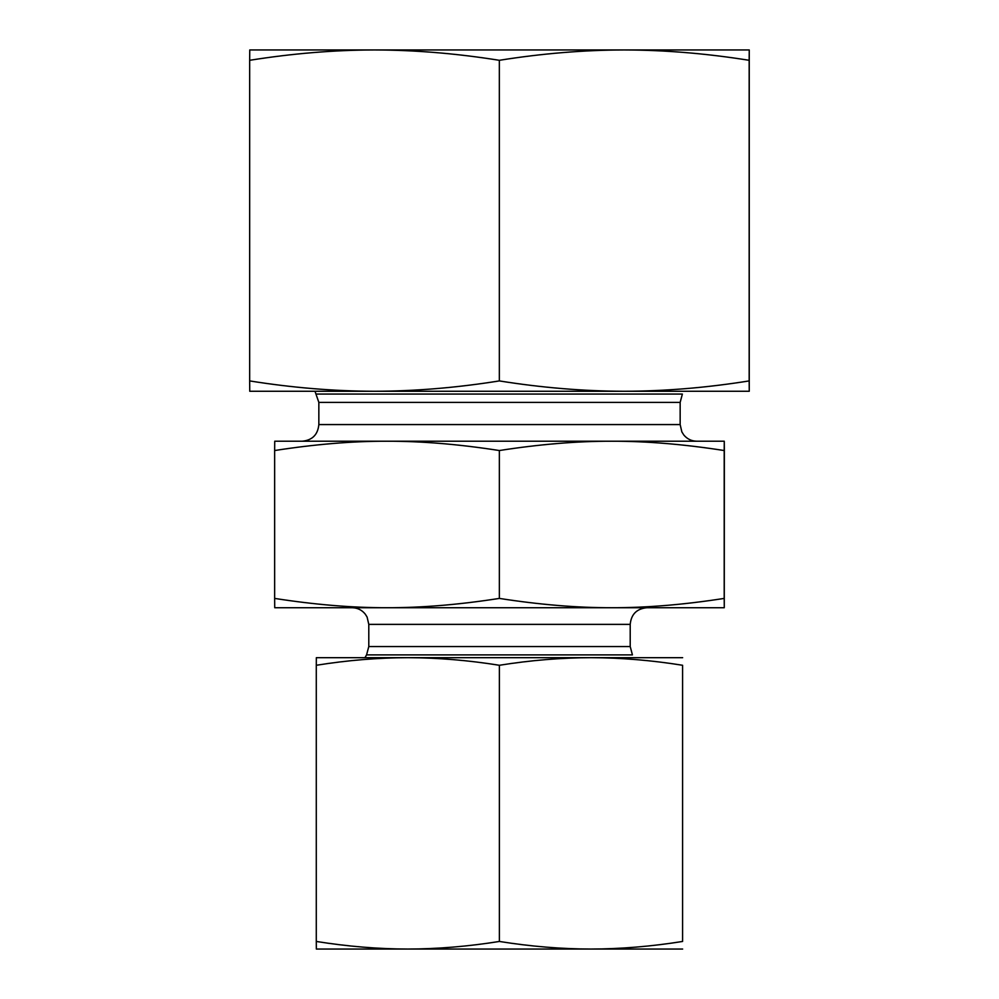 <?xml version="1.0" encoding="UTF-8"?>
<svg xmlns="http://www.w3.org/2000/svg" width="999" height="999" viewBox="0 0 999 999"><rect width="100%" height="100%" fill="white"/><g stroke="black" fill="none" stroke-linecap="round" stroke-linejoin="round"><path stroke-width="1.5" d="M724.3 462.962L724.275 586.138L724.287 462.962M724.25 493.718L724.275 563.074L724.238 493.718M387 441.221C352.297 441.158 314.847 444.268 274.65 450.537L274.725 441.221L611.775 441.221C577.047 441.158 539.572 444.268 499.35 450.537C459.153 444.268 421.703 441.158 387 441.221L302.197 441.221L387 441.221M724.275 441.221L724.2 450.537C683.978 444.268 646.503 441.158 611.775 441.221L724.275 441.221L724.35 450.537L724.275 607.729L611.775 607.729C646.503 607.792 683.978 604.682 724.2 598.413L724.275 607.729M724.2 450.537L724.2 598.413M499.35 450.537L499.35 598.413C539.572 604.682 577.047 607.792 611.775 607.729L387 607.729C421.703 607.792 459.153 604.682 499.35 598.413M274.65 450.537L274.65 598.413C314.847 604.682 352.297 607.792 387 607.729L274.725 607.729L274.65 598.413M611.775 441.221L696.803 441.221L611.775 441.221M696.803 441.221C691.52 441.108 687.2 439.036 683.803 434.99L681.855 431.905L680.157 424.575L318.843 424.575C317.857 434.69 312.312 440.234 302.197 441.221M318.843 424.575L318.843 402.397L314.997 391.271M630.207 624.375L630.207 646.553L368.793 646.553L368.793 624.375L630.207 624.375C631.193 614.26 636.738 608.716 646.852 607.729L611.775 607.729M630.207 646.553L632.429 654.882L366.571 654.882L368.793 646.553M407.829 949.05L316.346 949.05L316.283 941.458C347.477 946.44 377.997 948.975 407.829 949.05C437.674 948.975 468.194 946.44 499.375 941.458C530.581 946.44 561.126 948.975 590.983 949.05L407.829 949.05M682.654 949.05L590.983 949.05C620.841 948.975 651.373 946.44 682.592 941.458L682.592 665.272C651.373 660.277 620.841 657.754 590.983 657.679L682.654 657.679M653.508 657.679L590.983 657.679C561.126 657.754 530.581 660.277 499.375 665.272C468.194 660.277 437.674 657.754 407.829 657.679L345.492 657.679M407.829 657.679C377.997 657.754 347.477 660.277 316.283 665.272L316.346 657.679L590.983 657.679M316.283 665.272L316.283 941.458M499.375 665.272L499.375 941.458M682.592 665.272L682.592 941.458M624.25 49.95L749.25 49.95L749.163 60.302C706.605 53.509 664.972 50.05 624.25 49.95C583.528 50.05 541.895 53.509 499.338 60.302C456.805 53.509 415.184 50.05 374.5 49.95C333.803 50.05 292.195 53.509 249.663 60.302L249.75 49.95L636.026 49.95M749.25 49.95L749.25 391.271L624.25 391.271L703.458 391.271M295.542 391.271L374.5 391.271L249.75 391.271L249.663 380.919C292.195 387.724 333.803 391.171 374.5 391.271C415.184 391.171 456.805 387.724 499.338 380.919C541.895 387.724 583.528 391.171 624.25 391.271L374.5 391.271M624.25 391.271C664.972 391.171 706.605 387.724 749.163 380.919L749.25 391.271M499.338 380.919L499.338 60.302M749.163 380.919L749.163 60.302M249.663 380.919L249.663 60.302M318.843 402.397L680.157 402.397L680.157 424.575M680.157 402.397L682.379 394.068L316.621 394.068M366.571 654.882L364.947 657.679M368.793 624.375L367.095 617.045L365.222 614.073C361.838 609.952 357.48 607.842 352.147 607.729"/></g></svg>
